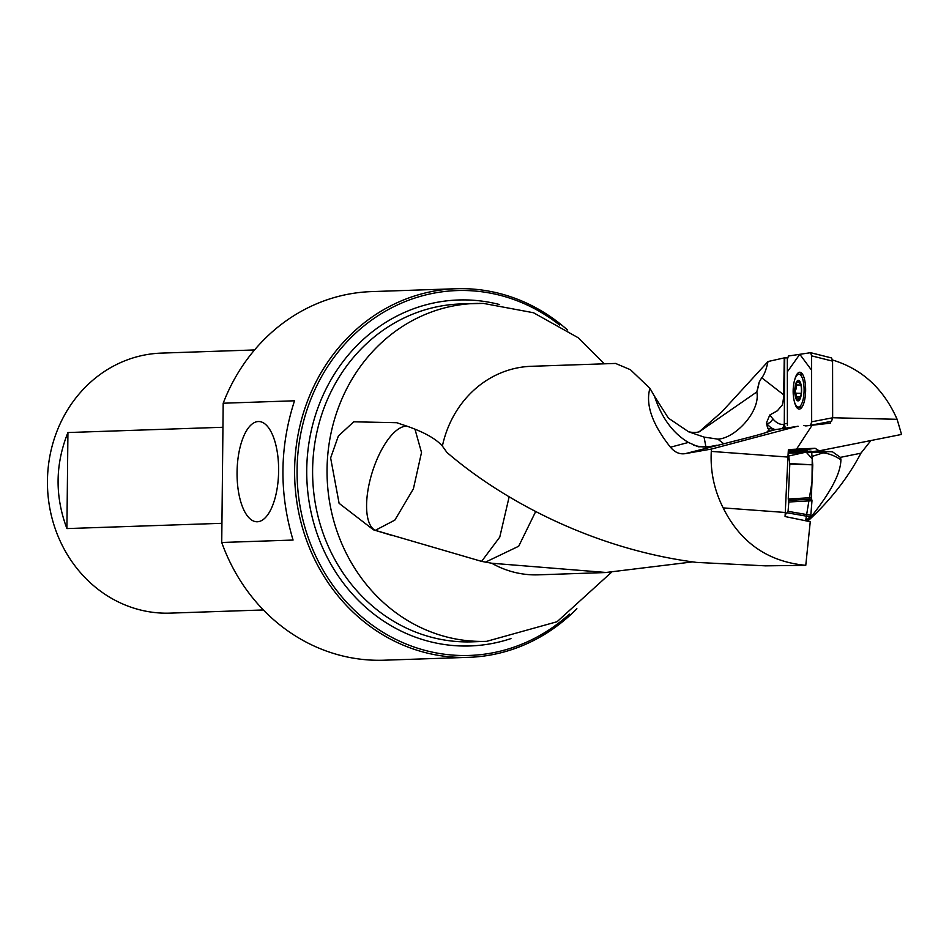 <?xml version="1.0" encoding="UTF-8"?>
<svg xmlns="http://www.w3.org/2000/svg" width="949" height="949" viewBox="0 0 949 949"><rect width="100%" height="100%" fill="white"/><g stroke="black" fill="none" stroke-linecap="round" stroke-linejoin="round"><path stroke-width="1.42" d="M798.18 426.291L775.404 429.612L767.682 428.201L770.054 431.071C766.697 432.649 755.119 435.899 735.297 440.834L685.415 453.61L711.489 449.043L711.287 451.404C710.22 471.226 714.182 490.052 723.162 507.893C740.434 542.603 767.966 561.749 805.772 565.331L765.535 565.853L696.519 562.401C591.298 548.842 500.942 498.984 446.943 452.448L442.376 446.089C435.413 438.118 421.831 430.882 401.617 424.393L396.753 422.708L353.728 421.807L338.366 436.006L330.632 457.928L339.101 503.326L373.467 529.815L481.606 561.381L491.748 563.243A104.331 94.936 88.1 0 0 538.356 574.833L605.96 572.532M685.415 453.61C679.816 454.559 674.822 452.436 670.457 447.216L688.393 442.448C672.924 433.219 661.643 417.868 654.561 396.374L668.404 418.129L688.642 431.807L704.075 437.098L717.8 439.126C735.238 438.521 760.837 411.036 756.804 391.961L759.153 382.162L761.727 377.761L783.708 394.831L784.242 357.892L768.049 361.522C766.199 369.766 764.099 375.187 761.727 377.761M615.581 363.443L630.433 369.719L649.911 388.319C645.356 404.571 652.212 424.203 670.457 447.216M807.718 521.191C830.28 500.455 848.015 477.786 860.933 453.183L840.375 457.371A33.559 15.184 154.8 0 1 840.885 459.767A54.639 40.866 72.2 0 0 823.139 452.851A54.639 31.222 95.6 0 1 829.829 451.641A54.639 31.222 95.6 0 1 830.577 451.653M692.758 561.879L606.008 572.472L491.748 563.243M733.079 399.612L768.049 361.522M784.242 357.892L787.445 357.927M811.668 452.341L901.55 434.44L897.113 419.304C883.59 388.746 862.06 368.983 832.522 360.003M870.767 440.716L860.933 453.183M805.772 565.331L810.256 521.713L785.06 516.541L787.943 457.062L788.382 449.565L815.061 448.26L818.928 450.668L811.597 451.831M830.672 421.475L830.612 423.159L805.808 425.923L803.756 425.449M807.623 450.989L804.598 449.921A3.416 1.649 -92.5 0 0 803.566 450.941M711.489 449.043L797.457 426.279M784.728 357.832L784.242 428.402M821.027 450.858L818.928 450.668M221.734 542.484L223.193 403.218L294.522 400.786C279.575 446.825 279.089 493.243 293.063 540.052L221.734 542.484A184.403 167.807 88.1 0 0 375.911 660.267A184.403 167.807 88.1 0 0 384.108 660.207L468.699 657.337A184.403 167.807 -91.9 0 1 460.502 657.396A184.403 167.807 -91.9 0 1 294.617 474.227A184.403 167.807 -91.9 0 1 456.161 288.733A184.403 167.807 -91.9 0 1 567.407 329.92M237.06 472.353A50.131 20.759 91.1 0 1 259.053 421.534A50.131 20.759 91.1 0 1 278.603 472.056A50.131 20.759 91.1 0 1 257.072 521.772A50.131 20.759 91.1 0 1 237.06 472.353M263.395 609.958L170.251 613.125A130.084 118.364 -91.9 0 1 164.462 613.173A130.084 118.364 -91.9 0 1 47.45 483.966A130.084 118.364 -91.9 0 1 161.401 353.111L254.546 349.944M222.374 427.287L67.925 432.542C55.149 464.381 54.817 496.398 66.916 528.581L221.366 523.326M576.873 608.7A184.403 167.807 -91.9 0 1 468.699 657.337M456.161 288.733L371.569 291.604A184.403 167.807 88.1 0 0 223.193 403.218M559.53 324.985A182.54 166.099 88.1 0 0 465.117 290.513A182.54 166.099 88.1 0 0 297.084 469.731A182.54 166.099 88.1 0 0 461.285 655.498A182.54 166.099 88.1 0 0 569.376 614.133M67.925 432.542L66.916 528.581M784.657 425.472L785.404 428.106M803.423 450.941A3.416 1.803 87.7 0 1 804.55 449.921L815.061 448.26M784.645 371.593L784.408 394.084L782.32 404.962L777.361 410.775L769.781 415.01L766.377 423.076L767.682 428.201M649.911 388.319L654.561 396.374M716.875 445.235L709.484 446.659L698.274 446.789L688.393 442.448M807.563 521.167C829.663 494.358 840.767 473.895 840.885 459.767M811.703 452.744L823.4 451.297L832.522 451.831L840.375 457.371M897.113 419.304L832.653 417.75M723.162 507.893L785.475 512.496M787.943 457.062L711.287 451.404M812.119 425.211L796.531 449.138M485.461 562.152L518.7 546.233L535.651 511.606M481.606 561.381L499.767 537.11L509.162 496.79M376.86 530.859L392.637 535.639M375.258 530.361L394.843 520.111L413.396 488.854L421.51 452.483L415.045 429.458M693.577 445.211A53.951 53.393 169.4 0 0 705.309 447.098M801.407 390.158A9.632 3.215 91 0 1 800.019 398.283A9.632 3.215 91 0 1 799.805 398.722A9.632 3.215 91 0 1 796.591 399.209A9.632 3.215 91 0 1 794.977 391.13A9.632 3.215 91 0 1 796.567 382.554A9.632 3.215 91 0 1 799.782 382.067A9.632 3.215 91 0 1 800.292 383.064A9.632 3.215 91 0 1 801.407 390.158M798.643 407.014A16.394 5.469 -89 0 0 804.1 390.288A16.394 5.469 -89 0 0 798.916 374.262A16.394 5.469 -89 0 0 793.162 390.549A16.394 5.469 -89 0 0 798.334 407.038A16.394 5.469 -89 0 0 798.643 407.014M799.841 398.663L796.591 399.209L796.875 396.86L795.796 393.325M798.05 398.995L796.591 399.209M796.033 393.266L794.977 391.13L796.152 388.853L796.567 382.554L799.782 382.067L800.327 383.159M796.152 393.266L801.229 393.361L796.152 393.266M796.567 382.554L798.038 382.53M800.398 383.36L799.343 383.337L799.995 382.435M796.769 384.926L800.873 384.997M796.78 396.99L800.481 397.05M785.226 514.832L788.061 511.345L788.821 501.985L788.251 499.02L789.805 464.061L788.228 452.151M788.346 452.151L811.098 451.155L788.251 451.76L805.072 450.858L812.225 458.818L812 482.021L805.642 520.764L810.244 516.802L787.504 512.887M811.098 451.155L811.668 452.246L788.916 453.242M789.793 463.575L812.735 464.832L811.668 452.246M812.735 464.832L789.805 464.061M788.251 499.02L811.312 497.656L812.747 465.318M811.312 497.656L811.988 500.74L788.821 501.985M788.061 511.345L810.814 515.26L811.988 500.74M810.814 515.26L810.244 516.802M811.656 499.127L788.536 500.431M810.778 352.755L831.609 357.963L832.581 361.13L832.653 417.785L831.549 421.309L808.667 425.603M787.397 425.472L787.314 359.529L788.429 356.017L810.624 352.684L811.597 355.851L811.668 421.795L811.609 370.229L799.793 354.297L787.338 371.83L787.397 423.396L784.704 423.705M831.549 421.309L810.576 425.306L811.668 421.795L832.653 417.785M794.337 401.403A18.434 6.145 -89 0 0 799.319 409.09A18.434 6.145 -89 0 0 799.521 409.066A18.434 6.145 -89 0 0 805.642 390.478A18.434 6.145 -89 0 0 799.971 372.245A18.434 6.145 -89 0 0 799.473 372.257A18.434 6.145 -89 0 0 794.716 379.754M789.141 455.911L804.123 452.578M615.64 363.431L531.262 366.302A104.331 94.936 88.1 0 0 442.376 446.089M775.677 429.577L770.054 431.071M699.247 431.807L756.804 391.961M788.322 450.585L804.598 449.921M781.846 428.64A5.469 5.148 81.4 0 0 783.91 424.31L784.716 424.179M480.218 303.383A169.041 153.821 88.1 0 0 479.043 303.383M478.13 303.395A169.041 153.821 88.1 0 0 475.129 303.466A169.041 153.821 88.1 0 0 327.144 477.632A169.041 153.821 88.1 0 0 486.623 641.346L557.063 621.725L611.5 572.271M604.347 363.823L578.071 337.678L533.504 312.743L483.444 303.407L460.692 303.953A169.041 153.821 88.1 0 0 312.612 473.99A169.041 153.821 88.1 0 0 464.666 641.892A169.041 153.821 88.1 0 0 472.187 641.832L486.623 641.346M510.953 638.582A173.086 157.498 -91.9 0 1 462.436 646.008A173.086 157.498 -91.9 0 1 307.844 451.321A173.086 157.498 -91.9 0 1 499.625 304.57M775.487 429.6A85.374 28.458 91 0 1 766.709 423.503A5.469 4.781 141.2 0 0 772.628 418.533A79.906 26.631 -89 0 0 783.91 424.31M769.781 415.01L772.628 418.533M375.163 530.337A54.639 21.59 107.3 0 1 371.818 473.634A54.639 21.59 107.3 0 1 406.504 426.196M782.32 404.962A53.951 52.42 127.8 0 0 783.708 394.831M756.792 391.712A53.951 52.42 127.8 0 0 759.153 382.162M704.075 437.098L705.949 447.074M723.613 443.646L717.8 439.126M766.531 432.424A53.951 52.42 127.8 0 0 768.963 429.968M812.024 456.433L823.139 452.851L815.238 452.08M798.204 400.869A10.249 3.416 -89 0 0 801.146 385.08A10.249 3.416 -89 0 0 795.226 385.97A10.249 3.416 -89 0 0 798.204 400.869M796.852 385.045L800.909 385.116M796.875 396.86L800.517 396.931M832.581 361.13L811.597 355.851M800.992 408.319A18.185 6.062 91 0 1 799.888 407.062M800.47 374.286A18.185 6.062 91 0 1 801.608 373.076M699.105 431.842L721.501 412.174L733.091 399.624M378.615 531.393L374.962 530.277M398.461 423.278L396.741 422.744M688.511 431.748C693.15 432.791 697.135 432.673 700.481 431.38M802.593 374.321L798.916 374.262M802.012 407.097L798.334 407.038M831.609 357.963L810.624 352.684"/></g></svg>
